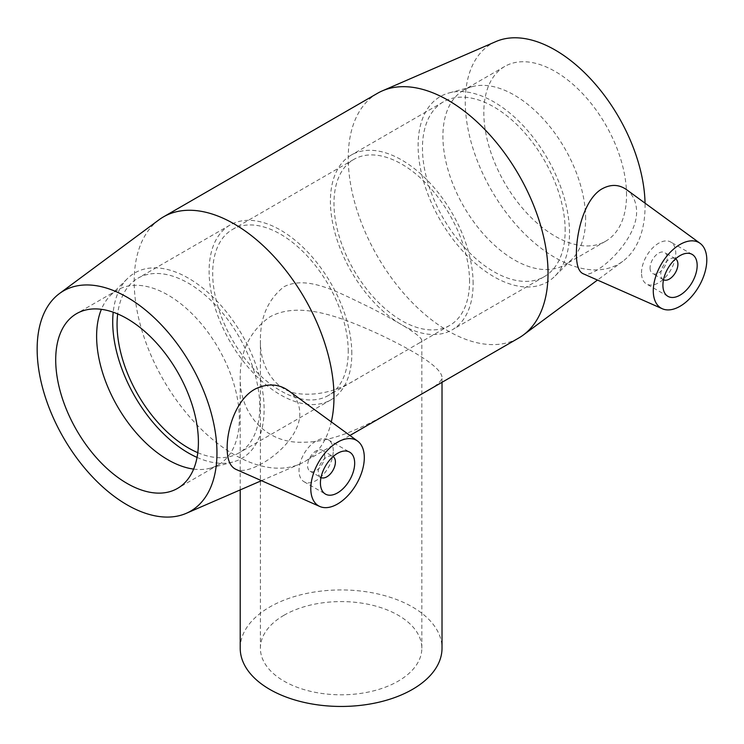 <?xml version="1.0" encoding="UTF-8"?>
<svg xmlns="http://www.w3.org/2000/svg" width="744" height="744" viewBox="0 0 744 744"><rect width="100%" height="100%" fill="white"/><g stroke="black" fill="none" stroke-linecap="round" stroke-linejoin="round"><path stroke-width="0.56" stroke-dasharray="3.72 2.79" d="M284.031 286.691C308.332 274.564 340.268 293.396 371.135 308.025C403.955 325.035 420.853 335.795 421.839 340.315L420.044 342.556L358.05 378.352C337.674 391.195 317.214 396.236 296.661 393.483C273.615 389.456 259.74 365.044 260.391 340.315C260.288 317.111 268.175 299.228 284.031 286.691M284.031 615.241A80.724 46.612 0 0 0 260.391 648.201A80.724 46.612 0 0 0 341.115 694.803A80.724 46.612 0 0 0 421.839 648.201A80.724 46.612 0 0 0 398.198 615.241A80.724 46.612 0 0 0 284.031 615.241M240.21 648.201A100.905 58.255 180 0 1 269.765 607.002A100.905 58.255 180 0 1 379.728 594.372A100.905 58.255 180 0 1 442.02 648.201M423.02 393.269C435.77 386.592 442.103 381.17 442.02 376.985C440.532 367.741 419.532 353.484 379.012 334.223C341.71 317.232 299.469 300.511 269.765 316.963C250.114 330.922 240.266 350.936 240.21 376.994C239.243 412.464 265.162 443.945 303.217 442.215C336.018 442.308 370.633 423.559 400.049 406.531M321.008 477.536A12.109 6.994 -60 0 1 320.794 477.416A12.109 6.994 -60 0 1 320.794 463.438A12.109 6.994 -60 0 1 332.903 456.444A12.109 6.994 -60 0 1 333.107 456.574M324.7 455.812A12.109 6.994 -60 0 1 319.418 467.995A12.109 6.994 -60 0 1 310.09 471.24A12.109 6.994 -60 0 1 310.09 457.253A12.109 6.994 -60 0 1 322.199 450.269A12.109 6.994 -60 0 1 324.7 455.812M333.266 450.864A24.217 13.978 120 0 0 328.253 439.778A24.217 13.978 120 0 0 304.036 453.766A24.217 13.978 120 0 0 304.036 481.731A24.217 13.978 120 0 0 322.691 475.239A24.217 13.978 120 0 0 333.266 450.864M663.499 279.8A12.109 6.994 -60 0 1 663.285 279.679A12.109 6.994 -60 0 1 660.774 274.136A12.109 6.994 -60 0 1 666.066 261.953A12.109 6.994 -60 0 1 675.394 258.707A12.109 6.994 -60 0 1 675.608 258.838M650.07 267.961A12.109 6.994 120 0 0 652.581 273.504A12.109 6.994 120 0 0 664.69 266.51A12.109 6.994 120 0 0 664.69 252.532A12.109 6.994 120 0 0 655.362 255.769A12.109 6.994 120 0 0 650.07 267.961M641.514 272.899A24.217 13.978 -60 0 1 652.079 248.533A24.217 13.978 -60 0 1 670.744 242.042A24.217 13.978 -60 0 1 670.744 270.007A24.217 13.978 -60 0 1 646.527 283.985A24.217 13.978 -60 0 1 641.514 272.899M288.449 390.609C295.777 396.134 299.562 403.685 299.786 413.273C300.585 444.038 250.737 477.053 235.829 469.315M626.374 189.534C632.986 194.565 636.408 201.94 636.622 211.64C636.976 242.47 592.475 280.246 582.952 273.625M158.946 219.843A141.276 81.561 -120 0 0 163.448 380.007A141.276 81.561 -120 0 0 299.906 463.996A141.276 81.561 -120 0 0 304.724 461.568A141.276 81.561 -120 0 0 331.303 421.885M377.506 93.298A141.276 81.561 -120 0 0 377.506 256.42A141.276 81.561 -120 0 0 518.782 337.99M193.635 469.092A100.905 58.265 -120 0 0 210.264 468.181A100.905 58.265 -120 0 0 218.42 464.786A100.905 58.265 -120 0 0 239.317 418.593A100.905 58.265 -120 0 0 195.272 317.046A100.905 58.265 -120 0 0 117.515 290.011A100.905 58.265 -120 0 0 110.503 295.387A100.905 58.265 -120 0 0 101.389 309.327M197.058 457.421A107.062 61.808 -120 0 0 233.291 461.894A107.062 61.808 -120 0 0 264.12 409.293A107.062 61.808 -120 0 0 212.04 296.177A107.062 61.808 -120 0 0 127.457 278.572A107.062 61.808 -120 0 0 113.209 312.201M197.792 452.678A100.905 58.265 -120 0 0 238.871 452.984A100.905 58.265 -120 0 0 259.777 406.791A100.905 58.265 -120 0 0 215.723 305.235A100.905 58.265 -120 0 0 137.965 278.2A100.905 58.265 -120 0 0 117.682 313.931M351.819 353.642A100.905 58.265 -120 0 0 307.774 252.095A100.905 58.265 -120 0 0 230.008 225.06A100.905 58.265 -120 0 0 230.008 341.58A100.905 58.265 -120 0 0 330.922 399.835A100.905 58.265 -120 0 0 351.819 353.642M348.248 351.587A95.864 55.344 -120 0 0 306.407 255.108A95.864 55.344 -120 0 0 232.537 229.431A95.864 55.344 -120 0 0 232.537 340.12A95.864 55.344 -120 0 0 328.392 395.473A95.864 55.344 -120 0 0 348.248 351.587M469.548 281.558A95.864 55.344 -120 0 0 427.707 185.079A95.864 55.344 -120 0 0 353.837 159.402A95.864 55.344 -120 0 0 353.837 270.091A95.864 55.344 -120 0 0 449.692 325.435A95.864 55.344 -120 0 0 469.548 281.558M473.119 283.613A100.905 58.265 -120 0 0 429.074 182.066A100.905 58.265 -120 0 0 351.308 155.031A100.905 58.265 -120 0 0 351.308 271.551A100.905 58.265 -120 0 0 452.222 329.806A100.905 58.265 -120 0 0 473.119 283.613M565.161 230.473A100.905 58.265 -120 0 0 521.116 128.917A100.905 58.265 -120 0 0 443.359 101.882A100.905 58.265 -120 0 0 443.359 218.401A100.905 58.265 -120 0 0 544.264 276.666A100.905 58.265 -120 0 0 565.161 230.473M569.513 232.984A107.062 61.808 -120 0 0 527.97 130.99A107.062 61.808 -120 0 0 448.939 92.972A107.062 61.808 -120 0 0 440.281 220.178A107.062 61.808 -120 0 0 554.773 276.294A107.062 61.808 -120 0 0 569.513 232.984M585.621 218.662A100.905 58.265 -120 0 0 546.459 122.528A100.905 58.265 -120 0 0 471.966 86.695A100.905 58.265 -120 0 0 463.81 90.08A100.905 58.265 -120 0 0 463.81 206.6A100.905 58.265 -120 0 0 564.724 264.855A100.905 58.265 -120 0 0 571.727 259.489A100.905 58.265 -120 0 0 585.621 218.662M626.532 195.04A100.905 58.265 -120 0 0 582.478 93.493A100.905 58.265 -120 0 0 504.72 66.458A100.905 58.265 -120 0 0 504.72 182.978A100.905 58.265 -120 0 0 605.625 241.233A100.905 58.265 -120 0 0 626.532 195.04M495.941 41.552A127.14 73.405 -120 0 0 491.598 190.548A127.14 73.405 -120 0 0 622.802 261.293A127.14 73.405 -120 0 0 645.076 205.753A127.14 73.405 -120 0 0 645.048 203.159M421.839 648.201L421.839 340.315M260.391 648.201L260.391 340.315M442.02 382.304L442.02 376.985M240.21 489.915L240.21 376.985M310.09 471.24L320.794 477.416M322.199 450.269L332.903 456.444M304.036 481.731L325.435 494.081M328.253 439.778L349.652 452.138M675.394 258.707L664.69 252.532M663.285 279.679L652.581 273.504M692.153 254.402L670.744 242.042M667.935 296.344L646.527 283.985M349.922 435.473L304.724 461.568M261.488 480.671L299.906 463.996M117.515 290.011L76.604 313.633M218.42 464.786L177.509 488.408M210.264 468.181L233.291 461.894M110.503 295.387L127.457 278.572M230.008 225.06L137.965 278.2M330.922 399.835L238.871 452.984M353.837 159.402L232.537 229.431M449.692 325.435L420.044 342.556M358.05 378.352L328.392 395.473M443.359 101.882L351.308 155.031M544.264 276.666L452.222 329.806M471.966 86.695L448.939 92.972M571.727 259.489L554.773 276.294M504.72 66.458L463.81 90.08M605.625 241.233L564.724 264.855M622.802 261.293L597.479 280.06"/><path stroke-width="1.12" d="M442.02 382.304L442.02 648.201A100.905 58.255 180 0 1 379.728 702.02A100.905 58.255 180 0 1 269.765 689.39A100.905 58.255 180 0 1 240.21 648.201L240.21 489.915M400.049 406.531L423.02 393.269M333.107 456.574A12.109 6.994 -60 0 1 335.404 461.987A12.109 6.994 -60 0 1 330.262 474.03A12.109 6.994 -60 0 1 321.008 477.536M354.674 463.224A24.217 13.978 -60 0 1 344.1 487.599A24.217 13.978 -60 0 1 325.435 494.081A24.217 13.978 -60 0 1 325.435 466.116A24.217 13.978 -60 0 1 349.652 452.138A24.217 13.978 -60 0 1 354.674 463.224M675.608 258.838A12.109 6.994 -60 0 1 675.394 272.695A12.109 6.994 -60 0 1 663.499 279.8M662.913 285.259A24.217 13.978 -60 0 1 673.487 260.893A24.217 13.978 -60 0 1 692.153 254.402A24.217 13.978 -60 0 1 692.153 282.367A24.217 13.978 -60 0 1 667.935 296.344A24.217 13.978 -60 0 1 662.913 285.259M706.8 259.926A37.842 21.846 -60 0 1 691.046 297.191A37.842 21.846 -60 0 1 662.327 308.76A37.842 21.846 -60 0 1 655.213 278.182A37.842 21.846 -60 0 1 681.141 243.865A37.842 21.846 -60 0 1 700.095 243.344A37.842 21.846 -60 0 1 706.8 259.926M336.446 442.875A37.842 21.846 120 0 0 310.787 488.557A37.842 21.846 120 0 0 319.836 506.497A37.842 21.846 120 0 0 356.469 484.037A37.842 21.846 120 0 0 357.604 441.08A37.842 21.846 120 0 0 336.446 442.875M319.836 506.497L235.829 469.315C230.045 466.516 227.153 459.429 227.162 448.046C226.948 428.2 236.787 398.124 255.964 388.647C267.989 383.216 278.814 383.867 288.449 390.609L357.604 441.08M582.952 273.625C578.59 271.523 576.405 264.836 576.395 253.574C576.349 232.398 584.384 199.783 601.245 189.311C610.266 184.084 618.645 184.159 626.374 189.534M331.303 421.885A141.276 81.561 -120 0 0 333.982 396.896A141.276 81.561 -120 0 0 272.313 254.727A141.276 81.561 -120 0 0 163.448 216.885A141.276 81.561 -120 0 0 158.946 219.843L59.427 293.573A127.14 73.405 -120 0 0 63.482 437.723A127.14 73.405 -120 0 0 186.298 513.314A127.14 73.405 -120 0 0 216.96 452.929A127.14 73.405 -120 0 0 158.705 322.115A127.14 73.405 -120 0 0 59.427 293.573M421.839 393.957L518.782 337.99A141.276 81.561 -120 0 0 523.292 335.023A141.276 81.561 -120 0 0 548.04 273.318A141.276 81.561 -120 0 0 489.403 134.404A141.276 81.561 -120 0 0 382.323 90.87A141.276 81.561 -120 0 0 377.506 93.298L163.448 216.885M198.406 442.215A100.905 58.265 -120 0 0 154.361 340.668A100.905 58.265 -120 0 0 76.604 313.633A100.905 58.265 -120 0 0 76.604 430.153A100.905 58.265 -120 0 0 177.509 488.408A100.905 58.265 -120 0 0 198.406 442.215M101.389 309.327A100.905 58.265 -120 0 0 117.515 406.531A100.905 58.265 -120 0 0 193.635 469.092M113.209 312.201A107.062 61.808 -120 0 0 197.058 457.421M117.682 313.931A100.905 58.265 -120 0 0 197.792 452.678M645.048 203.159A127.14 73.405 -120 0 0 591.285 79.627A127.14 73.405 -120 0 0 495.941 41.552L382.323 90.87M700.095 243.344L626.383 189.534M662.327 308.76L582.952 273.634M401.667 405.601L349.922 435.473M186.298 513.314L261.488 480.671M597.479 280.06L523.292 335.023"/></g></svg>
